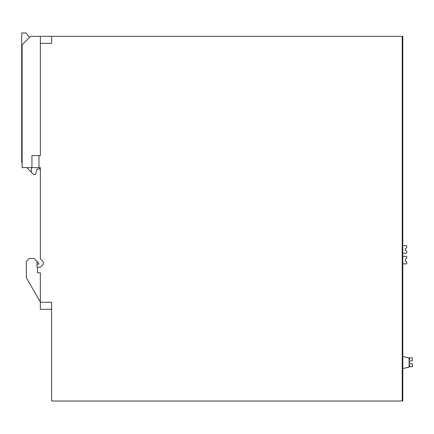 <?xml version="1.0" encoding="UTF-8"?>
<svg xmlns="http://www.w3.org/2000/svg" width="434" height="434" viewBox="0 0 434 434"><rect width="100%" height="100%" fill="white"/><g stroke="black" fill="none" stroke-linecap="round" stroke-linejoin="round"><path stroke-width="0.65" d="M38.951 167.627L40.357 167.627L40.357 258.8L42.581 261.024A2.805 2.805 0 0 1 42.581 264.99L40.357 267.214L37.552 267.214L37.552 272.823L40.357 272.823L40.357 302.276L51.575 302.276L51.575 401.021L402.785 401.021L402.785 36.347L402.22 36.347L402.22 401.021L402.22 36.347L51.575 36.347L51.575 43.362L40.357 43.362L40.357 155.567L31.937 155.567L31.937 167.627L38.951 167.627L38.951 155.567M40.357 309.29L51.575 309.29L40.357 309.29L40.357 302.276M31.937 167.627L22.123 167.627L22.123 44.762L30.537 36.347L51.575 36.347M40.357 43.362L40.357 36.347M37.552 267.214L36.988 267.214L36.988 261.322L34.183 258.518L29.132 258.518L26.328 261.322L26.328 277.706L40.357 301.999M36.988 261.322L38.772 263.107L38.951 264.127L36.988 264.127L36.988 267.214M408.736 367.235L402.785 368.537L408.427 367.37A0.841 0.841 0 0 0 409.094 366.546L409.094 358.517A0.841 0.841 0 0 0 408.427 357.697L402.785 356.526L408.823 357.898M408.823 367.169L408.427 367.37L409.094 366.546L408.427 367.37L409.094 366.546L408.427 367.37L409.094 366.546L408.427 367.37L409.094 366.546L409.094 365.07L409.636 365.07L409.636 366.752L412.3 366.752L412.3 363.725L410.493 363.692A1.405 1.405 0 0 1 410.493 360.898L412.3 360.86L412.3 357.833L409.636 357.833L409.636 359.515L409.094 359.515L409.094 358.517L408.427 357.697L409.094 358.517L408.427 357.697L409.094 358.517L408.427 357.697L409.094 358.517L408.974 358.088M409.094 365.07L409.094 366.546L409.094 365.07L409.636 365.07M409.023 358.186L409.094 359.515L409.094 358.517L408.427 357.697M409.094 366.546L408.974 366.974M410.895 360.86L410.493 360.898A1.405 1.405 0 0 0 410.493 363.692A1.405 1.405 0 0 1 410.493 360.898L410.895 360.86L410.493 360.898A1.405 1.405 0 0 0 410.493 363.692M405.307 250.255L405.307 248.573L405.307 250.255L406.712 251.069L406.712 253.174L402.785 253.174M402.785 245.655L406.712 245.655L406.712 247.76L405.307 248.573M405.307 260.942L405.307 259.261L405.307 260.942L406.712 261.756L406.712 263.861L402.785 263.861M402.785 256.342L406.712 256.342L406.712 258.447L405.307 259.261M26.789 167.627L33.803 174.642L35.485 174.642L36.988 169.032L39.792 169.032L39.792 167.627M22.123 162.962L21.7 162.538L21.7 32.979L26.186 32.979L29.344 37.536M31.378 167.627L31.378 172.217"/></g></svg>
